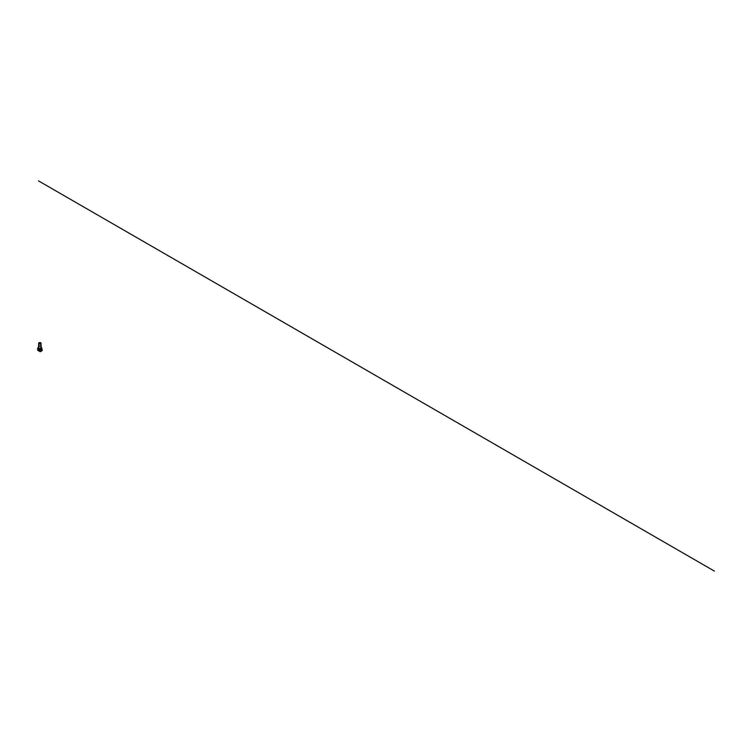 <?xml version="1.0" encoding="UTF-8"?>
<svg xmlns="http://www.w3.org/2000/svg" width="752" height="752" viewBox="0 0 752 752"><rect width="100%" height="100%" fill="white"/><g stroke="black" fill="none" stroke-linecap="round" stroke-linejoin="round"><path stroke-width="1.13" d="M41.172 350L41.388 349.285L41.172 350M40.899 349.962L41.304 349.257M37.948 348.872A1.297 0.752 120 0 0 37.938 349.069L37.628 350.225L40.232 351.729L39.922 350.206A1.297 0.752 -60 0 1 40.664 348.74L40.824 348.825A1.297 0.752 120 0 1 40.993 348.712L41.003 348.543A1.297 0.752 -60 0 1 41.482 348.552A1.297 0.752 -60 0 1 41.633 348.693M39.922 350.206L39.922 351.128L37.967 350.028L37.938 349.069M37.6 348.872A1.297 0.752 -60 0 1 37.929 347.866M38.079 347.659A1.297 0.752 -60 0 1 38.521 347.283A1.297 0.752 -60 0 1 38.578 347.245M42.093 350.658L40.251 351.71L42.093 350.658L42.093 349.342A1.297 0.752 120 0 0 41.821 348.749A1.297 0.752 120 0 0 41.172 348.815A1.297 0.752 120 0 0 40.251 350.404M42.084 350.667L40.251 351.729M41.332 348.496L41.604 348.026M41.341 348.505L41.623 348.035L41.407 348.524M38.841 343.185A1.006 0.583 180 0 1 39.132 342.715A0.987 0.573 0 0 0 40.862 343.119A1.015 0.583 0 0 0 40.561 342.705L40.561 342.715A1.015 0.583 0 0 0 39.132 343.532A0.987 0.573 0 0 0 40.542 342.715L40.561 342.715A1.006 0.583 180 0 1 40.815 343.288M40.693 342.743L40.589 342.686A1.062 0.611 0 0 0 39.095 343.551A1.062 0.611 0 0 0 40.589 342.686L40.693 342.743A1.194 0.686 180 0 1 41.04 343.222A1.194 0.686 180 0 1 40.298 343.861A1.194 0.686 180 0 1 39.001 343.711A1.194 0.686 180 0 1 38.653 343.222A1.194 0.686 180 0 1 39.001 342.743A1.194 0.686 180 0 1 39.048 342.715M39.001 344.942A1.194 0.686 0 0 0 38.653 345.431A1.194 0.686 0 0 0 39.001 345.92A1.194 0.686 0 0 0 40.298 346.07A1.194 0.686 0 0 0 41.04 345.431A1.194 0.686 0 0 0 40.693 344.942M41.04 345.196A1.26 0.733 180 0 1 41.106 345.431A1.26 0.733 180 0 1 40.326 346.099A1.26 0.733 180 0 1 38.954 345.948A1.26 0.733 180 0 1 38.578 345.431A1.26 0.733 180 0 1 38.653 345.196M39.132 342.715A1.006 0.583 180 0 1 39.142 342.715L39.132 342.715A0.987 0.573 0 0 1 40.542 342.715L40.561 342.715M40.89 349.934L41.275 349.266M41.078 349.454L40.251 349.041M714.4 571.106L38.54 180.894M38.747 349.577L37.967 350.028M37.938 349.99L38.7 349.548M38.954 347.17A1.26 0.733 0 0 0 38.578 347.687A1.26 0.733 0 0 0 38.954 348.204A1.26 0.733 0 0 0 40.326 348.364A1.26 0.733 0 0 0 41.106 347.687A1.26 0.733 0 0 0 40.74 347.17M39.922 350.169A1.363 0.79 -60 0 1 39.818 349.736L39.818 348.872L37.929 347.772L38.578 347.377L37.967 347.744L38.907 348.289A1.335 0.771 180 0 1 38.578 347.499M41.106 347.499A1.335 0.771 180 0 1 40.787 348.289L41.727 347.744L41.106 347.386L41.755 347.781L39.865 348.872L39.865 349.736A1.335 0.771 120 0 0 39.922 350.075M38.907 348.289L39.847 348.825L40.787 348.289A1.335 0.771 180 0 1 38.907 348.289M39.865 349.736L37.938 348.646L37.967 347.744L37.938 348.646A1.363 0.79 120 0 0 38.22 349.276A1.363 0.79 120 0 0 38.907 349.201M39.922 350.253L37.938 348.618M41.04 345.431L41.04 343.222M41.106 345.431L41.106 347.687M38.578 345.431L38.578 347.687M38.653 345.431L38.653 343.222"/></g></svg>
